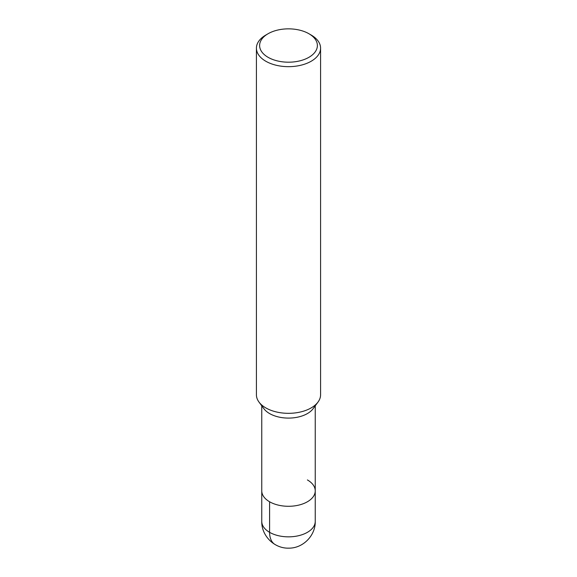 <?xml version="1.0" encoding="UTF-8"?>
<svg xmlns="http://www.w3.org/2000/svg" width="577" height="577" viewBox="0 0 577 577"><rect width="100%" height="100%" fill="white"/><g stroke="black" fill="none" stroke-linecap="round" stroke-linejoin="round"><path stroke-width="0.87" d="M308.919 33.733L311.183 35.046A32.081 18.522 180 0 1 320.581 48.143L320.581 394.798A32.081 18.522 180 0 1 317.999 402.075A32.081 18.522 180 0 1 288.507 413.327A32.081 18.522 180 0 1 259.001 402.082A32.081 18.522 180 0 1 256.419 394.798L256.419 48.143A32.081 18.522 180 0 1 265.817 35.046L268.081 33.733A28.872 16.668 180 0 1 308.919 33.733L308.919 33.733A28.872 16.668 180 0 1 308.919 57.311A28.872 16.668 180 0 1 268.081 57.311A28.872 16.668 180 0 1 268.081 33.733M318.006 402.075L313.087 408.725A26.737 15.435 180 0 1 288.507 418.094A26.737 15.435 180 0 1 263.92 408.732L258.994 402.075M320.581 48.143A32.081 18.522 180 0 1 288.5 66.665A32.081 18.522 180 0 1 256.419 48.136M307.404 479.934A26.737 15.435 180 0 1 315.237 490.854A26.737 15.435 180 0 1 288.5 506.289A26.737 15.435 180 0 1 261.763 490.854L261.763 405.819M315.237 405.819L315.237 490.854A26.737 15.435 180 0 1 288.5 506.289A26.737 15.435 180 0 1 261.763 490.854L261.763 521.413A26.737 15.435 180 0 0 288.5 536.848A26.737 15.435 180 0 0 315.237 521.413C315.612 535.456 303.098 548.388 288.688 548.15C274.147 548.597 261.374 535.593 261.763 521.413M269.596 501.766L269.596 532.326A26.737 15.435 120 0 0 275.135 544.573M315.237 490.854L315.237 521.413"/></g></svg>
